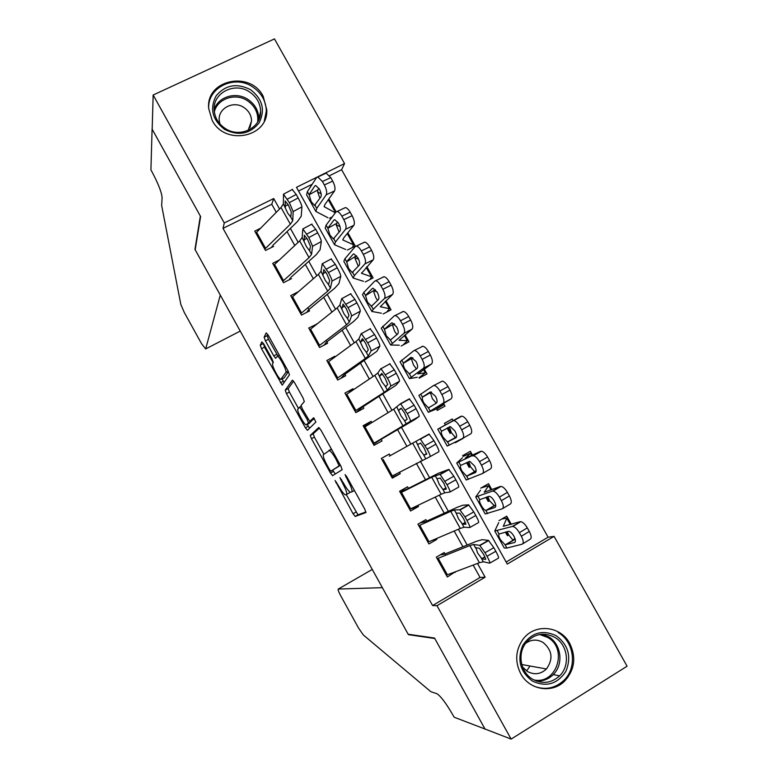 <?xml version="1.0" encoding="UTF-8"?>
<svg xmlns="http://www.w3.org/2000/svg" width="778" height="778" viewBox="0 0 778 778"><rect width="100%" height="100%" fill="white"/><g stroke="black" fill="none" stroke-linecap="round" stroke-linejoin="round"><path stroke-width="1.17" d="M335.075 480.473L353.047 513.743L355.225 516.456L365.903 512.566L364.814 509.25L346.667 476.544L345.072 474.629L348.204 481.212C351.393 487.223 352.59 490.792 351.782 491.92L350.392 492.299C348.729 491.336 346.531 488.448 343.779 483.624L339.947 477.624L343.01 484.042C346.122 489.897 347.299 493.378 346.55 494.468L345.228 494.827C343.633 493.894 341.493 491.064 338.8 486.338L335.075 480.473M263.197 96.316L266.805 110.077C268.109 137.512 224.949 145.982 212.2 120.425L208.669 108.482C205.616 79.833 250.234 70.185 263.197 96.316M569.749 643.445C576.342 657.186 574.728 669.654 564.906 680.828C552.526 693.85 529.332 690.174 520.706 673.67C514.744 661.592 515.493 650.145 522.952 639.322C534.496 623.197 560.491 625.6 569.749 643.445M263.82 344.119L261.865 341.853L260.251 345.169L261.534 348.7L282.229 385.159L289.455 374.811L288.171 371.155L268.235 335.24L266.202 332.916L264.121 337.205L265.434 340.861L273.778 355.896L275.597 358.288L277.464 356.168C279.847 356.732 287.267 371.096 285.857 372.419L280.8 379.431C278.543 378.867 271.386 365.115 272.631 363.715L273.321 362.509L272.047 358.959L263.82 344.119M506.147 562.027L548.091 537.209L554.082 536.363L627.078 666.221L511.136 739.1L485.015 729.015L434.523 638.038L408.168 634.235L195.181 249.777L200.607 216.537L152.177 129.255L153.159 95.013L274.469 38.9L344.547 163.575L317.395 176.985M511.136 739.1L436.993 605.702L485.141 577.188L477.468 563.457M276.268 212.326L271.765 204.264L223.023 228.372L432.587 605.547L436.993 605.702M223.023 228.372L224.268 222.955L153.159 95.013M310.276 435.388L311.443 438.714L330.475 473.034L332.595 475.64L342.135 469.747L340.988 466.323L320.906 430.127L318.708 427.53L310.276 435.388L313.213 433.793L314.37 437.119L323.881 454.255M305.404 427.822L286.45 393.619L285.225 390.196L292.402 380.131L294.522 382.591L303.08 398.015L304.315 401.594L301.086 405.377L302.311 408.868L309.78 421.394L313.651 417.757L315.887 422.046L307.456 430.292L305.404 427.822L308.341 426.237L307.329 424.418M336.086 211.801L328.87 198.935M347.396 250.059L355.274 246.033L347.844 232.787M365.271 281.957L373.129 277.882L366.876 266.728M383.184 313.942L391.033 309.809L385.956 300.755M401.156 346.016L408.975 341.824L405.085 334.89M419.167 378.176L426.976 373.926L424.273 369.112M435.719 407.711L437.226 410.414L445.016 406.106L443.518 403.432M453.156 420.626L452.242 419.002L444.491 423.368M462.998 438.189L455.072 442.264M472.479 455.091L470.359 451.308L462.589 455.684M491.852 489.654L488.516 483.692L480.765 488.137M445.736 555.259L444.228 552.555L436.302 557.165L447.35 577.004L455.033 571.937M427.18 521.96L425.877 519.616L417.932 524.168L428.95 543.958L436.876 539.368L436.448 538.6M408.683 488.759L407.565 486.765L399.61 491.268L410.599 511L418.545 506.468L417.922 505.35M389.272 456.171L428.999 434.085L390.225 455.645L389.311 454.012L381.337 458.446L392.297 478.13L400.262 473.656L399.445 472.188M371.826 422.619L371.106 421.336L363.102 425.712L374.033 445.347L382.027 440.931L381.016 439.123M353.465 389.681L352.949 388.747L344.926 393.065L355.828 412.641L362.081 407.371M335.162 356.839L334.832 356.246L326.799 360.515L337.671 380.034L345.695 375.735L344.304 373.246M316.909 324.076L308.72 328.034L319.564 347.513L327.606 343.273L326.031 340.443M298.324 291.721L290.68 295.65L301.494 315.071L309.556 310.889L307.796 307.728M279.214 260.046L272.699 263.353L283.484 282.725L291.555 278.592M432.587 605.547L480.065 577.461L473.16 565.081M462.929 546.759L454.167 531.053M444.209 513.208L435.223 497.103M425.527 479.744L416.327 463.26M406.904 446.368L397.607 429.719M388.086 412.661L379.051 396.479M369.326 379.042L360.554 363.326M350.606 345.52L342.096 330.271M331.943 312.085L323.697 297.303M313.339 278.738L305.346 264.413M294.774 245.488L287.043 231.62M355.828 412.641L363.832 408.285L362.636 406.145M273.613 246.383L265.512 250.458L254.756 231.134L260.474 228.285M548.091 537.209L341.62 169.721L329.512 175.711M312.192 184.269L298.548 191.018M511.282 524.314L506.711 516.164L498.99 520.657M505.399 532.103L507.421 535.721M485.919 497.327L488.273 501.528M466.489 462.647L469.173 467.442M463.105 438.374L455.334 442.74L455.052 442.235M452.242 419.002L444.462 423.329L445.376 424.963M447.117 428.065L450.131 433.443M332.274 216.868L329.571 218.229M341.62 169.721L344.547 163.575M316.841 177.258L296.467 187.313L507.285 564.069L554.082 536.363M279.555 209L273.71 198.546L224.268 222.955M467.189 545.038L458.378 529.254M448.361 511.321L439.327 495.148M429.582 477.702L420.334 461.14M410.862 444.16L401.516 427.433M391.947 410.298L382.873 394.028M373.09 376.513L364.269 360.729M354.282 342.826L345.724 327.509M335.522 309.236L327.227 294.376M316.811 275.733L308.778 261.34M298.159 242.318L290.379 228.392M480.065 577.461L485.141 577.188M271.765 204.264L273.71 198.546M455.266 572.355L453.603 572.472M436.876 539.368L432.889 540.117M418.545 506.468L409.646 509.298L441.175 494.273L444.773 492.785L449.908 492.036C450.336 491.511 449.373 489.08 447.029 484.733L440.008 474.317L448.76 469.406L453.846 476.224L445.035 481.174M389.311 454.012L381.356 458.495M400.262 473.656L391.956 477.517M371.106 421.336L363.744 426.85M352.949 388.747L348.563 392.978M334.832 356.246L333.13 358.327M316.772 323.833L316.286 324.562M346.55 494.468L349.507 492.814L349.799 491.939M346.259 494.604L358.006 514.793L365.971 511.934M319.466 427.997L313.213 433.793M332.712 470.184L335.289 473.977M329.395 469.377L330.883 471.196L339.159 465.847L335.892 459.02C333.159 454.235 330.99 451.396 329.386 450.501L323.405 454.615C322.782 455.898 323.998 459.409 327.042 465.137L329.395 469.377M340.424 465.302L330.883 471.196M330.339 449.976L331.447 449.13M298.47 408.44L289.387 392.054L286.45 393.619M293.598 381.123L288.161 388.63L289.387 392.054M312.921 419.78L314.302 418.408M297.867 409.15C296.408 410.23 303.741 424.234 306.094 424.876L308.419 422.95L307.222 419.517L299.812 407.069L297.867 409.15M309.362 423.32L306.561 424.837M311.394 420.606L309.518 423.232M308.341 426.237L309.625 428.182M283.989 377.914L281.296 379.333M288.395 371.583L284.262 377.768M267.758 334.433L267.165 335.619L268.478 339.286L277.872 355.954M282.093 378.915L284.184 382.523M263.353 343.331L264.481 347.163L273.156 362.801M514.744 537.87L513.986 539.942M498.708 522.621L494.759 530.995L504.3 548.043L506.906 548.033L522.087 544.211C523.818 543.287 523.575 540.632 521.348 536.256L529.303 531.413C531.52 535.779 531.753 538.434 529.993 539.368L522.758 543.803M494.759 530.995L512.167 526.502L520.764 521.659C522.933 522.135 525.111 524.207 527.309 527.863L529.303 531.413M501.829 519.004L506.857 518.109L503.278 526.298L520.083 521.717M505.116 544.833L500.478 539.738C498.844 536.917 498.377 535.011 499.058 534.019L508.793 531.257C510.475 531.646 512.187 533.3 513.937 536.217C515.697 539.669 515.902 541.77 514.559 542.499L505.116 544.833L506.906 548.033M527.309 527.863L519.354 532.697L521.348 536.256M519.354 532.697C517.146 529.021 514.978 526.939 512.838 526.453L512.167 526.502M507.217 531.588L508.724 534.963L512.556 539.621L515.299 539.601M437.148 558.682L469.834 545.572L473.646 544.483L479.705 545.339L488.448 540.37L493.816 547.693L485.015 552.701L479.705 545.339M445.026 553.985L476.34 541.342L482.136 539.669L488.448 540.37M443.985 554.354L440.27 554.86M446.339 575.185L479.404 562.727L483.303 561.765L489.663 563.165C490.247 562.912 489.362 560.627 487.018 556.289L485.015 552.701M487.018 556.289L495.819 551.271L493.816 547.693M495.819 551.271C498.163 555.609 499.029 557.914 498.406 558.176L489.868 563.048M484.908 557.038L481.815 558.633L477.673 553.168L475.844 547.663L479.394 548.295L483.362 554.014C485.219 557.437 485.919 559.256 485.472 559.46L485.628 559.372M482.039 558.75L485.472 559.46M556.348 635.811C568.504 645.079 571.684 656.933 565.888 671.375C557.33 684.222 546.146 687.441 532.317 681.032C520.044 671.657 516.874 659.734 522.816 645.244C531.5 632.504 542.674 629.353 556.348 635.811M532.629 679.223C542.441 684.358 551.437 683.23 559.635 675.839C570.478 665.462 567.852 644.768 554.85 637.415C544.007 631.862 534.428 633.613 526.113 642.677C517.107 653.462 520.424 672.299 532.629 679.223M522.583 667.028L527.416 671.502C534.36 675.129 540.7 674.293 546.448 668.973C553.459 659.015 552.302 650.145 542.947 642.375C536.937 639.088 531.16 639.419 525.597 643.357M526.628 670.996L529.993 665.997M533.893 686.157C544.999 690.378 554.967 688.481 563.778 680.468C577.519 667.68 574.368 641.694 558.108 632.495M250.565 89.694C262.624 99.059 265.454 110.145 259.045 122.943C249.884 134.088 238.379 136.228 224.521 129.352C212.345 119.88 209.535 108.725 216.089 95.898C225.367 84.851 236.862 82.789 250.565 89.694M225.367 128.555C239.945 138.455 261.311 127.923 260.601 111.39C260.329 103.211 256.604 96.705 249.446 91.872C234.616 81.661 212.569 92.942 214.183 110.136C214.825 117.877 218.55 124.013 225.367 128.555M248.124 130.403L251.566 120.93C251.343 115.261 248.746 110.758 243.786 107.422C233.468 100.343 218.161 108.152 219.192 120.094L219.834 123.819M264.287 121.057L266.329 111.176C266.037 100.955 261.418 92.825 252.48 86.776C234.577 74.484 207.823 87.262 208.65 108.045M485.102 729.18L434.785 638.514L408.411 634.663L382.368 587.662L338.265 589.053C337.749 589.51 338.625 591.844 340.881 596.084L358.464 627.924L363.277 634.916L430.876 691.71L437.041 693.772C441.019 696.456 446.426 703.74 453.253 715.624L454.138 717.209L485.229 729.103M550.561 688.384L552.263 687.314M564.595 679.632L567.6 677.764M408.411 634.663L408.946 634.352M205.674 348.933L201.483 343.594L184.298 312.484L180.836 304.499L161.639 205.402L162.096 197.738C161.707 192.409 158.265 183.627 151.768 171.403L150.922 169.886L152.089 129.109L200.354 216.08L194.957 249.359L220.291 295.086L205.674 348.933L240.237 331.088M239.643 331.399L240.246 331.117M480.532 490.179L475.708 496.967L485.229 513.966L502.248 508.812C503.901 507.762 503.619 505.048 501.392 500.672L509.386 495.936C511.603 500.303 511.875 503.016 510.193 504.086L502.734 508.53M475.708 496.967L492.348 491.161L501.081 486.386C503.162 486.834 505.272 488.837 507.402 492.386L509.386 495.936M481.174 487.903L488.662 485.666L484.217 492.26L500.322 486.474M487.884 496.617L489.576 500.789L494.273 505.632L485.861 510.456C484.393 510.047 482.885 508.404 481.319 505.515C479.686 502.695 479.19 500.74 479.832 499.661L489.255 496.267C490.879 496.627 492.542 498.231 494.234 501.061C495.994 504.523 496.228 506.663 494.944 507.499L485.871 510.456L487.65 513.645M507.402 492.386L499.398 497.123L501.392 500.672M499.398 497.123C497.268 493.553 495.168 491.54 493.106 491.083L492.348 491.161M494.273 505.632L495.742 505.243M462.404 457.814L456.715 463.027L466.207 479.987L482.467 473.53C484.042 472.343 483.721 469.562 481.494 465.186L489.537 460.547C491.754 464.923 492.056 467.695 490.451 468.891L482.759 473.355M456.715 463.027L481.446 451.211C483.449 451.629 485.491 453.564 487.553 457.017L489.537 460.547M463.017 456.453L470.525 453.302L465.205 458.32L480.6 451.337M466.674 476.175L462.21 471.38C460.576 468.56 460.061 466.567 460.654 465.409L469.776 461.364L474.59 466.003C476.35 469.465 476.613 471.663 475.387 472.596L466.674 476.175L468.453 479.345M487.553 457.017L479.511 461.646L481.494 465.186M479.511 461.646C477.439 458.174 475.416 456.229 473.423 455.801L472.596 455.918M468.726 461.646L470.476 466.703L474.191 471.157L476.155 471.069M444.316 425.527L437.771 429.184L447.233 446.095L462.735 438.335C464.242 437.032 463.882 434.182 461.655 429.806L469.737 425.274C471.954 429.641 472.295 432.48 470.768 433.803L462.735 438.335M437.771 429.184L461.86 416.133C463.795 416.512 465.759 418.389 467.763 421.744L469.737 425.274M445.366 424.944L460.946 416.298M447.535 441.982L443.149 437.343C441.515 434.523 440.98 432.49 441.525 431.255L450.345 426.558L454.994 431.051C456.754 434.513 457.056 436.759 455.889 437.8L447.535 441.982L449.305 445.152M467.763 421.744L459.672 426.276L461.655 429.806M459.672 426.276C457.668 422.901 455.714 421.015 453.798 420.616L452.893 420.781M449.363 426.84L451.435 432.714L455.091 437.061L456.433 437.148L447.992 441.865M436.555 409.218L443.392 404.91L436.779 407.584L451.133 398.813L443.071 403.247C444.501 401.808 444.102 398.91 441.875 394.524L449.995 390.089C452.213 394.465 452.592 397.373 451.133 398.813M435.301 409.423L428.318 412.301L443.071 403.247M428.318 412.301L418.875 395.438L433.249 385.742L442.322 381.142C444.18 381.502 446.086 383.311 448.021 386.578L449.995 390.089M430.36 391.927L435.466 396.197C437.226 399.659 437.547 401.954 436.439 403.092L428.445 407.886L424.146 403.393C422.512 400.573 421.948 398.511 422.454 397.188L431.537 391.995M448.021 386.578L439.901 391.003L441.875 394.524M439.901 391.003C437.956 387.726 436.059 385.898 434.221 385.528M430.224 392.005L422.785 396.848M433.443 385.635L442.322 381.142M431.245 392.18L430.623 393.405L432.442 398.813L436.322 403.16M418.797 525.724L450.715 511.35L454.381 509.998L459.827 509.775L468.58 504.844L473.802 511.905L464.991 516.884L459.827 509.775M426.714 521.114L457.299 507.275L462.871 505.204L468.58 504.844M425.702 521.542L419.925 523.03M427.968 542.188L460.265 528.447L464.009 527.231L469.756 527.552C470.262 527.163 469.338 524.8 466.995 520.463L464.991 516.884M466.995 520.463L475.796 515.483L473.802 511.905M475.796 515.483C478.149 519.811 479.054 522.184 478.509 522.592L469.902 527.465M465.507 522.505L462.463 524.032L458.446 518.751L456.453 513.704L456.521 513.091L459.769 513.13L463.6 518.654L465.915 524.197M462.706 524.139L465.808 524.265M400.495 492.863L431.654 477.215L440.008 474.317M408.44 488.341L438.315 473.306L448.76 469.406M407.458 488.817L399.911 491.813M447.029 484.733L455.83 479.793L453.846 476.224M455.83 479.793C458.184 484.13 459.127 486.571 458.66 487.116L449.995 491.988M446.115 488.088L443.421 489.625L442.701 489.08L439.278 484.422L437.236 479.306L437.265 478.606L440.192 478.052L443.898 483.391L446.261 489.129M443.421 489.625L446.193 489.168M391.363 476.467L430.117 456.618C430.467 455.957 429.466 453.457 427.112 449.11L420.246 438.957M427.112 449.11L435.923 444.199L433.939 440.649L425.128 445.561M435.923 444.199C438.277 448.536 439.259 451.055 438.87 451.736L430.117 456.618M428.999 434.085L433.939 440.649M418.068 444.997L418.049 444.219L420.665 443.071L424.253 448.225L426.636 454.167L423.922 455.12L420.149 450.199L416.006 441.301M364.046 427.394L393.687 409.228L400.544 403.694L407.264 413.595L416.074 408.713L414.1 405.173L405.28 410.055M373.421 444.248L380.199 439.881M381.132 439.327L414.946 419.478L419.138 416.454L410.385 421.316C410.658 420.509 409.617 417.942 407.264 413.595M373.139 443.732L410.385 421.316M416.074 408.713C418.428 413.06 419.449 415.637 419.138 416.454M400.602 403.665L409.296 398.851L414.1 405.173M398.958 410.784L398.89 409.928L401.195 408.178L404.657 413.167L407.137 419.274L404.735 420.82L401.088 416.055L396.897 407.098M418.972 377.826L425.371 372.759L417.893 373.878L431.566 363.929L423.456 368.257C424.807 366.701 424.37 363.725 422.143 359.348L430.312 355.011C432.529 359.387 432.947 362.354 431.566 363.929M417.29 377.272L409.452 378.604L423.456 368.257M409.452 378.604L400.038 361.78L413.663 350.8L422.833 346.249C424.623 346.58 426.461 348.33 428.347 351.51L430.312 355.011M411.144 357.277L415.987 361.439C417.747 364.901 418.097 367.245 417.047 368.48L409.403 373.887L405.192 369.54C403.568 366.72 402.975 364.619 403.432 363.219L412.875 357.734M428.347 351.51L420.178 355.838L422.143 359.348M420.178 355.838C418.292 352.648 416.463 350.878 414.684 350.538M410.852 357.423L403.743 362.84M421.793 346.521L422.833 346.249M412.223 358.23L411.64 359.533L413.507 365.008L416.337 368.762M345.889 394.796L374.782 375.375L377.845 372.993L380.889 368.539L387.473 378.176L396.284 373.333L394.31 369.803L385.499 374.646M362.986 406.768L395.866 385.353L399.464 381.278L390.712 386.102C390.906 385.168 389.827 382.523 387.473 378.176M354.963 411.085L384.225 392.297L387.366 390.041L390.712 386.102M396.284 373.333C398.637 377.68 399.697 380.325 399.464 381.278M389.652 363.725L394.31 369.803M379.897 376.659L379.79 375.735L381.765 373.382L385.12 378.205L387.687 384.468L385.606 386.617L382.066 382.017L377.845 372.993M403.014 345.024L407.39 340.686L399.056 340.268L412.048 329.133L403.889 333.363C405.173 331.681 404.706 328.647 402.479 324.27L410.677 320.03C412.894 324.407 413.351 327.441 412.048 329.133M399.318 345.199L390.634 344.994L403.889 333.363M390.634 344.994L381.249 328.219L394.135 315.956L403.393 311.443C405.124 311.754 406.894 313.456 408.722 316.539L410.677 320.03M394.699 324.183L393.619 324.056M391.976 322.724L396.556 326.779C398.317 330.242 398.706 332.644 397.704 333.966L390.42 339.986L386.296 335.775L384.458 329.337L394.115 323.619M408.722 316.539L400.514 320.76L402.479 324.27M400.514 320.76C398.686 317.667 396.916 315.956 395.214 315.635M391.529 322.948L384.76 328.938M402.304 311.774L403.393 311.443M393.25 324.377L392.715 325.749L394.621 331.302L396.965 334.598M327.781 362.276L355.925 341.62L358.843 338.984L361.293 333.48L367.731 342.865L376.552 338.051L374.578 334.53L365.767 339.344M340.871 378.322L344.012 374.947M344.887 374.286L376.834 351.325L379.849 346.2L371.087 350.995C371.203 349.925 370.085 347.212 367.731 342.865M336.825 378.526L365.349 358.483L368.344 355.974L371.087 350.995M376.552 338.051C378.905 342.398 379.995 345.111 379.849 346.2M370.056 328.695L374.578 334.53M360.885 342.641L360.739 341.63L362.402 338.683L365.641 343.341L368.295 349.769L366.535 352.522L363.102 348.067L358.843 338.984M386.763 312.056L389.467 308.71L380.277 306.736L392.579 294.444L384.39 298.577C385.596 296.768 385.091 293.666 382.864 289.29L391.101 285.156C393.328 289.523 393.814 292.625 392.579 294.444M381.405 313.213L371.874 311.472L373.246 309.304L384.39 298.577M371.874 311.472L362.509 294.745L363.793 292.431L374.656 281.218L384.011 276.735C385.664 277.017 387.376 278.67 389.146 281.675L391.101 285.156M376.892 291.711L374.092 290.972M372.856 288.268L372.263 288.56L373.129 288.268L377.184 292.217C378.954 295.679 379.363 298.13 378.419 299.559L371.485 306.172L367.44 302.117L365.543 295.562L375.317 289.63M389.146 281.675L380.899 285.798L382.864 289.29M380.899 285.798C379.129 282.784 377.427 281.121 375.784 280.829M372.263 288.56L365.825 295.125M382.873 277.133L384.011 276.735M374.335 290.612L373.839 292.051L375.784 297.682L377.583 300.376M309.722 329.843L337.127 307.952L339.898 305.064L341.756 298.519L348.048 307.65L356.869 302.866L354.904 299.355L346.084 304.14M324.144 345.092L325.992 342.602M326.838 341.892L353.523 321.567L357.861 317.385L360.282 311.219L351.52 315.985C351.568 314.779 350.411 312.007 348.048 307.65M318.747 346.045L346.521 324.776L349.361 322.004L351.52 315.985M356.869 302.866C359.222 307.213 360.36 310.004 360.282 311.219M350.518 293.773L354.904 299.355M341.931 308.71L343.079 304.072L346.21 308.584L348.962 315.168L347.523 318.513L344.197 314.215L339.898 305.064M369.803 279.603L371.583 276.803L361.546 273.311L373.168 259.852L364.94 263.888C366.078 261.953 365.534 258.792 363.307 254.406L371.583 250.37C373.81 254.746 374.335 257.907 373.168 259.852M363.54 281.315L353.163 278.047L354.36 275.577L364.94 263.888M353.163 278.047L343.827 261.369L344.936 258.743L355.235 246.577L364.668 242.114C366.263 242.386 367.916 243.981 369.638 246.898L371.583 250.37M358.609 259.239L355.069 257.868M353.796 253.92L353.047 254.28L353.951 253.92L357.87 257.751C359.64 261.214 360.078 263.713 359.193 265.24L352.191 272.504L348.651 268.536L346.687 261.865L356.509 255.748M369.638 246.898L361.352 250.924L363.307 254.406M361.352 250.924C359.631 247.997 357.977 246.393 356.402 246.111M353.047 254.28L346.949 261.408M363.491 242.59L364.668 242.114M355.468 256.944L355.011 258.452L358.308 266.232M291.711 297.497L318.377 274.381L321.003 271.23L322.277 263.654L328.423 272.543L337.244 267.788L335.289 264.287L326.468 269.032M306.863 312.289L308.02 310.344M308.827 309.586L334.822 288.103L338.945 283.542L340.774 276.346L332.012 281.072C331.982 279.74 330.786 276.89 328.423 272.543M300.707 313.66L327.742 291.157L330.446 288.132L332.012 281.072M337.244 267.788C339.597 272.135 340.774 274.994 340.774 276.346M331.039 258.948L335.289 264.287M323.035 274.877L323.813 269.558L326.838 273.914L329.678 280.654L328.559 284.612L325.34 280.459L321.003 271.23M352.551 247.423L353.543 244.817L342.865 239.964L343.594 238.078L353.815 225.348L345.549 229.286C346.609 227.234 346.025 224.015 343.798 219.629L352.123 215.691C354.35 220.067 354.914 223.286 353.815 225.348M345.714 249.495L334.501 244.71L335.522 241.939L345.549 229.286M334.501 244.71L325.185 228.08L326.128 225.153L335.872 212.034L345.383 207.59C346.91 207.843 348.515 209.389 350.178 212.229L352.123 215.691M339.996 226.641L336.242 224.793M334.773 219.668L333.888 220.086L334.822 219.668L338.615 223.393C340.375 226.855 340.842 229.393 340.015 231.017L333.324 238.904L329.901 235.053L327.869 228.265L336.65 223.374L337.71 221.973M350.178 212.229L341.853 216.158L343.798 219.629M341.853 216.158C340.18 213.298 338.586 211.742 337.069 211.49M333.888 220.086L328.121 227.779M344.158 208.144L345.383 207.59M336.65 223.374L336.232 224.949L339.13 232.155M273.749 265.24L299.676 240.898L302.156 237.504L302.846 228.897L308.856 237.533L317.677 232.807L315.722 229.316L306.902 234.032M289.358 279.72L290.087 278.174M290.875 277.367L316.169 254.727L320.069 249.796L321.324 241.569L312.561 246.266L308.856 237.533M282.725 281.354L309.022 257.625L311.57 254.357L312.561 246.266M317.677 232.807C320.03 237.164 321.246 240.081 321.324 241.569M311.618 224.22L315.722 229.316M304.179 241.131L304.315 235.257L307.524 239.352L310.451 246.247L309.654 250.808L306.532 246.791L302.156 237.504M335.289 212.802L324.241 206.715L324.844 204.624L334.521 190.95L326.206 194.792C327.198 192.613 326.585 189.336 324.348 184.95L332.712 181.109C334.939 185.485 335.542 188.762 334.521 190.95M327.937 217.752L315.887 211.46L316.743 208.397L326.206 194.792M315.887 211.46L306.6 194.879L307.378 191.66L316.558 177.578L326.138 173.154L330.776 177.656L332.712 181.109M321.149 193.878L317.512 191.767M315.81 185.524L314.789 185.991L315.742 185.514L319.408 189.122C321.168 192.584 321.664 195.171 320.896 196.892L314.516 205.402L311.21 201.667L309.109 194.763L317.891 189.881L318.931 188.334M330.776 177.656L322.413 181.488L324.348 184.95M322.413 181.488L317.794 176.956M314.789 185.991L309.343 194.247M324.951 173.698L326.138 173.154M317.891 189.881L317.512 191.534L319.583 197.379M255.826 233.06L281.033 207.502L283.367 203.865L283.484 194.237L289.348 202.62L298.169 197.933L296.224 194.451L287.403 199.129M271.736 247.326L272.212 246.091M272.961 245.226L297.575 221.448L301.261 216.138L301.922 206.89L293.16 211.558L289.348 202.62M264.783 249.135L290.35 224.19L292.752 220.67L293.16 211.558M298.169 197.933C300.522 202.28 301.776 205.266 301.922 206.89M292.246 189.531L296.224 194.451M285.38 207.483L285.156 200.977L288.259 204.877L291.283 211.937L290.807 217.101L287.772 213.221L283.367 203.865M336.573 482.321L335.853 482.73M346.667 476.554L345.87 477.002M341.493 479.511L340.735 479.929M343.779 483.615L343.01 484.042M354.389 490.471L351.782 491.92M349.001 480.765L348.204 481.212M358.152 514.803L355.225 516.456M355.954 512.099L353.047 513.743M333.402 471.419L330.475 473.034M314.37 437.119L311.443 438.714M340.356 465.176L339.159 465.847M339.15 463.007L338.352 463.455M336.689 458.573L335.892 459.02M331.409 449.071L328.899 450.443M288.161 388.63L285.225 390.196M312.98 419.75L309.965 421.375M311.414 421.326L308.419 422.95M307.991 419.099L307.222 419.517M302.467 409.15L301.699 409.559M301.154 406.272L299.695 407.05M288.191 371.194L285.857 372.419M276.812 354.301L273.778 355.896M268.478 339.286L265.434 340.861M267.165 335.619L264.121 337.205M283.367 381.22L280.43 382.776M264.481 347.163L261.534 348.7M263.207 343.633L260.251 345.169M497.278 530.82L499.058 534.019M506.838 518.274L510.378 524.576M514.559 542.499L515.055 542.198M514.044 539.932L505.632 544.814M475.728 548.208L473.646 544.483M483.303 561.765L481.222 558.04M479.404 562.727L469.834 545.572M447.379 574.825L438.179 558.293M542.315 634.187L548.548 636.774C561.356 644.019 563.924 664.402 553.236 674.614C548.519 679.223 542.927 681.372 536.45 681.071M533.873 679.923C556.756 684.893 568.28 648.56 547.605 637.386L539.582 634.498M214.164 109.542C218.21 96.667 235.919 91.376 247.803 99.341C254.863 104.096 258.529 110.505 258.802 118.577L258.753 119.968M257.683 121.99C258.51 113.121 255.038 105.993 247.268 100.625C235.306 92.572 217.432 98.602 214.349 111.867M372.263 569.428L338.265 589.053M478.042 496.481L479.832 499.661M488.623 485.783L490.976 489.984M494.789 505.574L486.367 510.397M458.874 462.239L460.654 465.409M470.466 453.38L471.643 455.48M475.591 471.312L467.15 476.087M439.755 428.085L441.525 431.255M420.684 394.028L422.454 397.188M428.445 407.886L430.215 411.047M442.731 403.908L443.304 404.939M456.453 513.704L454.381 509.998M464.009 527.231L461.938 523.516M460.265 528.447L450.715 511.35M428.979 541.78L419.799 525.296M437.236 479.306L435.165 475.601M444.773 492.785L442.701 489.08M441.175 494.273L431.654 477.215M410.628 508.831L401.467 492.386M425.585 458.436L423.514 454.751M422.143 460.187L412.641 443.178M392.326 475.961L383.194 459.555M426.714 453.798L424.195 455.208M406.447 424.195L404.395 420.509M403.16 426.188L393.687 409.228M374.072 443.178L364.96 426.821M398.89 409.928L401.536 408.489M401.672 360.068L403.432 363.219M409.403 373.887L411.173 377.038M423.524 369.647L425.255 372.75M387.366 390.041L385.314 386.365M384.225 392.297L374.782 375.375M355.867 410.483L346.774 394.174M379.79 375.735L382.582 374.237M382.708 326.206L384.458 329.337M390.42 339.986L392.18 343.127M404.365 335.483L407.264 340.638M368.344 355.974L366.292 352.308M365.349 358.483L355.925 341.62M337.701 377.884L328.647 361.614M360.739 341.63L363.637 340.112M363.793 292.431L365.543 295.562M371.485 306.172L373.246 309.304M385.266 301.407L389.311 308.613M349.361 322.004L347.328 318.358M346.521 324.776L337.127 307.952M319.593 345.364L310.558 329.133M341.746 307.631L344.712 306.104M344.936 258.743L346.687 261.865M352.609 272.446L354.36 275.577M361.517 272.942L361.838 273.525M366.224 267.438L371.407 276.676M330.446 288.132L328.404 284.495M327.742 291.157L318.377 274.381M301.533 312.931L292.518 296.739M322.802 273.72L325.826 272.193M326.128 225.153L327.869 228.265M333.781 238.827L335.522 241.939M342.797 239.536L343.195 240.246M347.231 233.556L353.543 244.817M311.57 254.357L309.537 250.72M309.022 257.625L299.676 240.898M283.513 280.576L274.527 264.432M303.906 239.896L306.97 238.389M307.378 191.66L309.109 194.763M315.002 205.285L316.743 208.397M324.134 206.228L324.601 207.055M328.287 199.761L335.464 212.569M292.752 220.67L290.729 217.052M290.35 224.19L281.033 207.502M265.551 248.318L256.584 232.214M285.069 206.17L288.152 204.682M564.906 680.828L563.671 680.575M358.006 514.793L355.089 516.436M334.073 474.726L332.439 475.63M331.545 449.314L329.386 450.501M301.174 406.34L299.812 407.069M279.312 355.196L277.464 356.168M506.381 531.831L508.287 535.215M506.857 518.109L510.465 524.557M513.587 539.961L505.185 544.843M512.838 526.453L520.764 521.659M484.82 556.854L481.815 558.633M488.749 540.506L479.997 545.485M546.448 668.973L521.775 664.519M559.635 675.839L553.236 674.614C548.451 679.213 542.781 681.343 536.217 680.974M251.566 120.93L249.971 127.65M260.601 111.39L258.743 119.987M486.863 496.986L489.129 501.042M488.662 485.666L491.064 489.946M493.106 491.083L501.081 486.386M467.393 462.239L470.038 466.956M470.525 453.302L471.721 455.441M475.018 471.39L466.596 476.165M473.423 455.801L481.446 451.211M447.982 427.589L450.987 432.957M455.82 437.255L447.379 441.982M453.798 420.616L461.86 416.133M442.808 403.86L443.392 404.91M432.267 405.659L428.231 407.886M465.419 522.301L462.463 524.032M468.91 504.971L460.138 509.911M446.047 487.874L443.159 489.527M449.11 469.523L440.348 474.434M426.675 453.574L423.922 455.12M429.368 434.173L420.597 439.055M406.067 420.081L404.735 420.82M409.675 398.92L400.903 403.763M423.602 369.599L425.371 372.759M410.91 372.934L409.14 373.897M386.199 386.296L385.606 386.617M390.041 363.754L381.269 368.568M404.443 335.425L407.39 340.686M391.373 339.325L390.099 340.005M370.454 328.686L361.673 333.47M385.343 301.349L389.467 308.71M372.176 305.647L371.116 306.211M350.917 293.705L342.135 298.46M366.292 267.36L371.583 276.803M353.134 272.018L352.201 272.514M331.428 258.821L322.646 263.548M347.289 233.478L353.747 244.982M334.19 238.457L333.324 238.904M311.997 224.035L303.216 228.732M328.345 199.683L335.532 212.491M315.333 204.984L314.516 205.402M292.616 189.336L283.824 193.994"/></g></svg>

